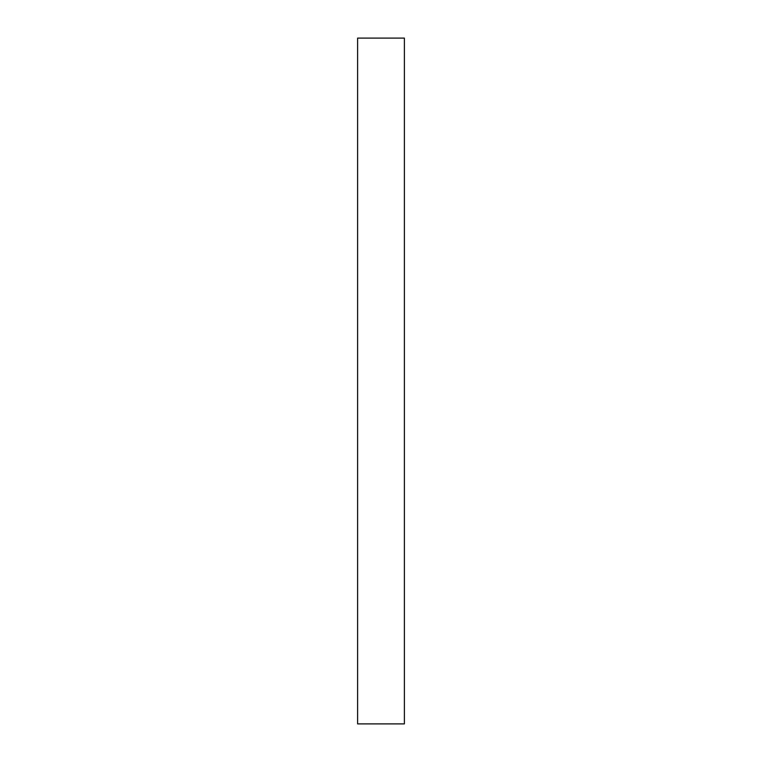 <?xml version="1.0" encoding="UTF-8"?>
<svg xmlns="http://www.w3.org/2000/svg" width="762" height="762" viewBox="0 0 762 762"><rect width="100%" height="100%" fill="white"/><g stroke="black" fill="none" stroke-linecap="round" stroke-linejoin="round"><path stroke-width="1.14" d="M404.384 381L404.384 38.1L357.616 38.1L357.616 723.9L404.384 723.9L404.384 381"/></g></svg>
